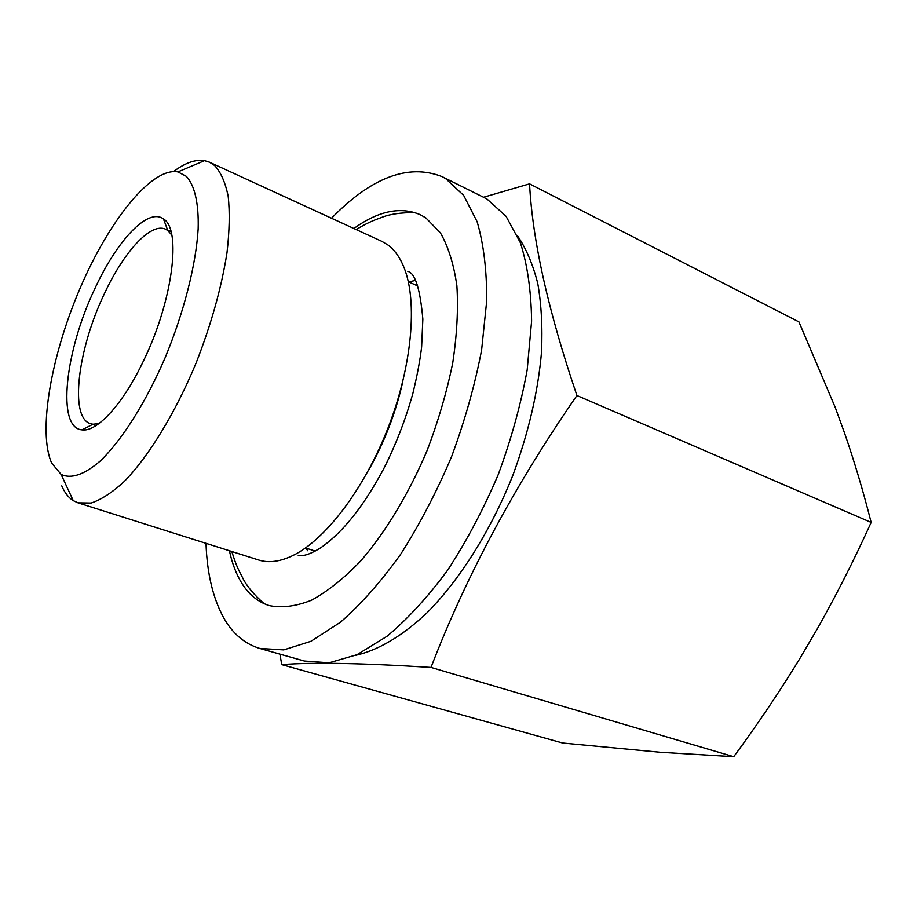 <?xml version="1.0" encoding="UTF-8"?>
<svg xmlns="http://www.w3.org/2000/svg" width="917" height="917" viewBox="0 0 917 917"><rect width="100%" height="100%" fill="white"/><g stroke="black" fill="none" stroke-linecap="round" stroke-linejoin="round"><path stroke-width="1.38" d="M355.532 655.346C377.815 650.44 402.345 636.123 427.116 612.716C460.047 579.475 491.088 530.198 512.947 475.086C528.524 432.744 538.061 391.731 541.534 352.036C542.612 326.842 541.351 303.963 537.752 283.376C532.915 264.417 526.175 248.564 517.532 235.807M576.919 395.514L871.15 522.426C863.229 491.145 854.312 461.205 844.385 432.606L835.204 407.343L798.925 321.89L529.556 183.847C532.456 240.529 548.24 311.081 576.919 395.514C514.769 485.357 466.134 575.991 431.013 667.416C362.456 663.117 312.708 662.189 281.76 664.63L279.903 654.119M871.15 522.426C854.151 559.943 836.121 595.546 817.081 629.222L799.716 658.761C779.565 691.739 757.568 724.384 733.738 756.697L660.343 752.272L562.625 743.011L281.76 664.63M733.738 756.697L431.013 667.416M171.788 235.027L167.788 230.488L165.473 229.158C150.445 222.304 123.359 252.439 104.022 294.495C77.807 349.32 69.291 417.384 90.37 423.665L92.972 424.239L82.003 429.878C97.03 432.32 123.222 403.916 143.774 360.301C172.923 300.386 181.692 229.067 163.455 218.945C147.924 207.173 116.7 240.896 94.692 289.015C65.096 350.947 56.327 427.975 82.003 429.878M98.99 423.562L92.972 424.239M177.898 171.915C151.58 167.054 109.066 220.596 80.226 287.938C51.26 355.234 37.586 431.655 51.673 463.085L61.095 474.398C71.171 479.201 84.192 474.754 100.171 461.068C121.629 440.596 145.688 402.769 165.071 357.871C183.893 312.525 195.997 264.807 198.152 228.975C198.897 203.31 194.656 185.291 186.369 176.362L177.898 171.915L204.537 160.658L209.523 162.217L214.555 165.461C220.837 172.19 225.387 182.529 228.207 196.467C229.892 212.377 229.479 231.141 226.992 252.748C221.524 287.548 211.231 324.309 196.089 363.017C175.319 413.074 148.714 456.46 124.219 481.528C112.229 492.532 101.202 499.708 91.15 503.043L77.991 502.837L258.8 560.046C268.841 563.244 280.373 561.651 293.394 555.278C326.028 539.185 364.737 488.303 388.407 427.001C412.077 365.7 417.613 302.002 404.271 268.154C400.202 257.803 394.814 250.123 388.12 245.114L381.862 241.366L209.523 162.217M61.771 485.872L62.402 487.294C65.199 493.369 68.809 497.816 73.245 500.636L77.991 502.837M173.577 171.536C185.119 162.859 195.436 159.226 204.537 160.658M368.187 470.891C384.349 442.659 395.926 412.673 402.93 380.91M483.546 197.247L529.556 183.847M353.847 228.505C378.366 210.899 400.5 206.291 420.25 214.693L425.843 217.891L440.355 232.78C448.298 246.604 453.8 264.234 456.872 285.668C458.362 309.018 456.975 334.774 452.734 362.937C446.82 391.914 438.303 421.052 427.184 450.35C408.936 493.518 385.702 531.986 360.725 560.952C343.967 578.363 327.564 591.454 311.528 600.199C296.065 606.343 281.989 608.154 269.3 605.61C258.021 602.056 248.839 594.571 241.756 583.132C236.242 574.168 232.127 563.382 229.41 550.75M483.454 197.201L487.271 199.276L506.081 216.32L520.398 242.787C527.447 264.898 531.184 291.01 531.608 321.11L527.183 369.918C520.856 404.603 511.17 439.575 498.149 474.823C483.454 509.325 466.604 541.122 447.611 570.225C427.861 597.001 407.664 619.032 387.02 636.295L357.011 654.692L329.088 662.808L304.352 661.031L259.775 648.434L283.743 649.889L310.978 641.281L340.459 622.219C360.839 604.441 380.876 581.825 400.58 554.384C419.585 524.604 436.561 492.108 451.485 456.907C464.781 420.972 474.823 385.404 481.597 350.168L486.732 300.707C486.824 270.286 483.637 243.968 477.149 221.776L463.658 195.378L445.651 178.597L441.983 176.591L483.454 197.201M259.775 648.434C244.816 643.917 232.884 633.888 224 618.367C213.088 598.767 207.082 573.767 205.993 543.345M331.518 218.246C371.5 177.302 408.317 163.421 441.983 176.591M414.473 280.659L408.65 281.897M305.877 548.045L307.711 550.739M170.963 231.508L167.639 230.087M95.998 425.614L92.594 424.433M167.788 230.488L163.455 218.945M61.095 474.398L73.245 500.636M408.329 281.748L417.602 285.898M305.544 547.942L315.196 551.094M298.197 555.278C303.08 556.642 310.68 554.074 321.007 547.587C342.798 532.41 363.682 506.184 383.65 468.896C395.835 444.734 405.566 419.608 412.845 393.519C417.132 375.901 420.055 360.404 421.625 347.016L422.852 319.116C420.181 289.015 415.172 273.106 407.824 271.375M231.841 551.518C235.887 564.803 238.053 569.01 242.73 577.962C246.616 585.94 253.757 594.525 264.188 603.707M415.195 212.664C401.153 212.469 390 214.051 381.747 217.386C372.405 220.814 367.534 222.751 356.163 229.571"/></g></svg>

